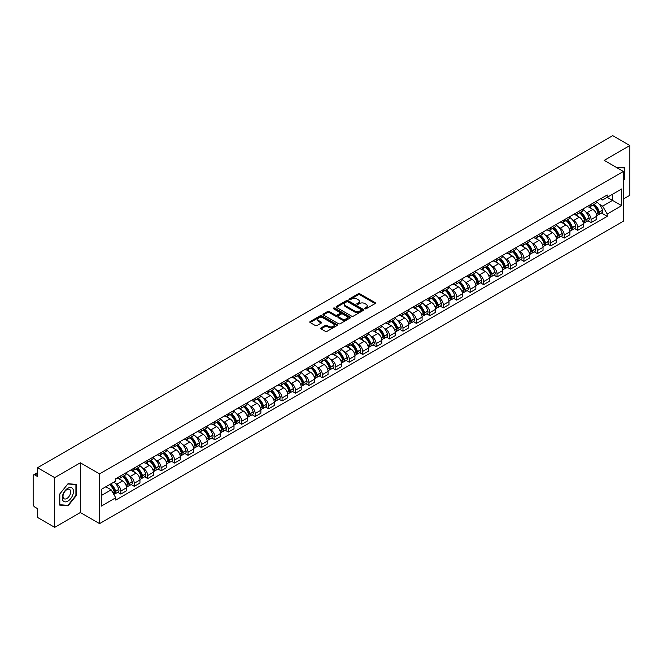 <?xml version="1.0" encoding="UTF-8"?>
<svg xmlns="http://www.w3.org/2000/svg" width="663" height="663" viewBox="0 0 663 663"><rect width="100%" height="100%" fill="white"/><g stroke="black" fill="none" stroke-linecap="round" stroke-linejoin="round"><path stroke-width="0.99" d="M364.94 308.767A0.837 0.481 0 0 0 366.125 308.767L375.109 303.579A1.193 0.688 0 0 0 375.457 303.09A1.193 0.688 0 0 0 375.109 302.601L359.893 293.817A1.193 0.688 0 0 0 358.202 293.817L349.219 299.005A0.837 0.481 0 0 0 350.404 299.684L351.564 299.013A3.829 2.213 0 0 1 356.976 299.013L358.244 299.751A3.829 2.213 0 0 1 359.363 301.309A3.829 2.213 0 0 1 358.244 302.867L357.084 303.538A0.837 0.481 0 0 0 358.26 304.226L359.429 303.555A3.829 2.213 0 0 1 364.841 303.555L366.109 304.284A3.829 2.213 0 0 1 367.227 305.85A3.829 2.213 0 0 1 366.109 307.408L364.94 308.08A0.837 0.481 0 0 0 364.94 308.767L364.94 308.08M321.083 327.887A1.193 0.688 0 0 0 320.735 328.376A1.193 0.688 0 0 0 321.083 328.865L325.359 331.326A1.193 0.688 0 0 0 327.05 331.326L337.019 325.566A1.193 0.688 0 0 0 337.376 325.077A1.193 0.688 0 0 0 337.019 324.588L321.804 315.803A1.193 0.688 0 0 0 320.113 315.803L310.135 321.563A1.193 0.688 0 0 0 309.787 322.052A1.193 0.688 0 0 0 310.135 322.541L315.298 325.516A1.193 0.688 0 0 0 316.989 325.516L321.257 323.055A1.193 0.688 0 0 0 321.605 322.566A1.193 0.688 0 0 0 321.257 322.077L318.696 320.602A3.199 1.848 0 0 1 317.759 319.293A3.199 1.848 0 0 1 319.732 317.585A3.199 1.848 0 0 1 323.221 317.991L333.24 323.776A3.199 1.848 0 0 1 334.177 325.077A3.199 1.848 0 0 1 332.204 326.784A3.199 1.848 0 0 1 328.715 326.387L327.05 325.417A1.193 0.688 0 0 0 325.359 325.417L321.083 327.887L321.083 328.865M99.558 473.888L80.347 462.799L54.681 477.617L37.542 467.722L612.711 135.65L629.85 145.553L604.184 160.371L623.394 171.46L99.558 473.888L99.558 523.621L623.394 221.185L623.394 171.46M351.647 316.143A1.193 0.688 0 0 0 353.338 316.143L363.316 310.383A1.193 0.688 0 0 0 363.664 309.903A1.193 0.688 0 0 0 363.316 309.414L348.1 300.629A1.193 0.688 0 0 0 346.409 300.629L336.431 306.389A1.193 0.688 0 0 0 336.083 306.87A1.193 0.688 0 0 0 336.431 307.359L351.647 316.143M333.845 308.941A0.837 0.481 0 0 1 334.699 309.066L334.699 308.071L350.172 317.005A1.193 0.688 0 0 1 350.52 317.486A1.193 0.688 0 0 1 350.172 317.975L340.194 323.735A1.193 0.688 0 0 1 338.503 323.735L323.287 314.95L327.555 312.505L327.555 311.511L323.287 313.972A1.193 0.688 0 0 0 322.931 314.461A1.193 0.688 0 0 0 323.287 314.95L323.287 313.972M327.555 312.505A1.193 0.688 0 0 1 329.246 312.505L329.246 311.511A1.193 0.688 0 0 0 327.555 311.511M329.246 311.511L335.42 315.074A1.193 0.688 0 0 0 337.111 315.074L339.937 313.442A1.193 0.688 0 0 0 340.293 312.953A1.193 0.688 0 0 0 339.937 312.464L333.514 308.751A0.837 0.481 0 0 1 334.699 308.071M54.681 477.617L54.681 527.35L37.542 517.447L37.542 508.645L34.874 507.104A2.437 1.409 -120 0 1 33.15 504.12L33.15 475.976A2.437 1.409 -120 0 1 33.656 474.865L37.542 472.62M623.394 199.008L629.85 195.278L629.85 145.553M54.681 527.35L80.347 512.524L99.558 523.621M37.542 467.722L37.542 476.523L34.874 474.981A2.437 1.409 -120 0 0 33.656 474.865M591.089 204.279A5.602 3.232 60 0 1 589.929 206.79L595.614 203.508A5.602 3.232 -120 0 0 596.775 200.997M585.694 211.853L587.128 212.682A5.602 3.232 60 0 1 591.089 219.544L596.775 216.262A5.602 3.232 -120 0 0 592.813 209.4L588.744 207.047M596.775 216.262L596.775 219.296L591.089 222.577L588.006 220.796M589.929 206.79A5.602 3.232 60 0 1 587.169 206.541M591.089 219.544L591.089 222.577M577.655 212.036A5.602 3.232 60 0 1 576.495 214.547L582.18 211.265A5.602 3.232 -120 0 0 583.341 208.754M574.572 228.553L577.655 230.334L583.341 227.053L583.341 224.019A5.602 3.232 -120 0 0 579.379 217.157L575.31 214.804M576.495 214.547A5.602 3.232 60 0 1 573.735 214.298M572.26 219.61L573.694 220.439A5.602 3.232 60 0 1 577.655 227.301L577.655 230.334M564.221 219.793A5.602 3.232 60 0 1 563.061 222.304L568.746 219.022A5.602 3.232 -120 0 0 569.907 216.511M561.138 236.31L564.221 238.092L569.907 234.81L569.907 231.777A5.602 3.232 -120 0 0 565.945 224.914L561.876 222.561M563.061 222.304A5.602 3.232 60 0 1 560.301 222.055M558.826 227.368L560.26 228.196A5.602 3.232 60 0 1 564.221 235.058L564.221 238.092M550.787 227.55A5.602 3.232 60 0 1 549.627 230.061L555.304 226.779A5.602 3.232 -120 0 0 556.464 224.268M547.704 244.067L550.787 245.849L556.464 242.567L556.464 239.534A5.602 3.232 -120 0 0 552.503 232.672L548.434 230.318M549.627 230.061A5.602 3.232 60 0 1 546.867 229.812M545.392 235.125L546.826 235.953A5.602 3.232 60 0 1 550.787 242.815L550.787 245.849M537.345 235.307A5.602 3.232 60 0 1 536.185 237.818L541.87 234.536A5.602 3.232 -120 0 0 543.03 232.025M534.262 251.824L537.345 253.606L543.03 250.324L543.03 247.291A5.602 3.232 -120 0 0 539.069 240.429L535 238.075M536.185 237.818A5.602 3.232 60 0 1 533.425 237.569M531.95 242.882L533.384 243.711A5.602 3.232 60 0 1 537.345 250.573L537.345 253.606M523.911 243.064A5.602 3.232 60 0 1 522.751 245.575L528.436 242.293A5.602 3.232 -120 0 0 529.596 239.782M520.828 259.581L523.911 261.363L529.596 258.081L529.596 255.048A5.602 3.232 -120 0 0 525.635 248.186L521.566 245.832M522.751 245.575A5.602 3.232 60 0 1 519.991 245.327M518.516 250.639L519.949 251.468A5.602 3.232 60 0 1 523.911 258.33L523.911 261.363M510.477 250.821A5.602 3.232 60 0 1 509.317 253.332L515.002 250.05A5.602 3.232 -120 0 0 516.162 247.539M507.394 267.338L510.477 269.12L516.162 265.838L516.162 262.805A5.602 3.232 -120 0 0 512.201 255.943L508.131 253.589M509.317 253.332A5.602 3.232 60 0 1 506.557 253.084M505.082 258.396L506.515 259.225A5.602 3.232 60 0 1 510.477 266.087L510.477 269.12M497.043 258.578A5.602 3.232 60 0 1 495.883 261.089L501.56 257.808A5.602 3.232 -120 0 0 502.72 255.296M493.96 275.095L497.043 276.877L502.728 273.595L502.728 270.562A5.602 3.232 -120 0 0 498.758 263.7L494.689 261.346M495.883 261.089A5.602 3.232 60 0 1 493.123 260.841M491.648 266.153L493.081 266.982A5.602 3.232 60 0 1 497.043 273.844L497.043 276.877M483.6 266.335A5.602 3.232 60 0 1 482.44 268.846L488.125 265.565A5.602 3.232 -120 0 0 489.286 263.054M480.518 282.852L483.6 284.634L489.286 281.352L489.286 278.319A5.602 3.232 -120 0 0 485.324 271.457L481.255 269.103M482.44 268.846A5.602 3.232 60 0 1 479.689 268.598M478.205 273.91L479.639 274.739A5.602 3.232 60 0 1 483.6 281.601L483.6 284.634M470.166 274.092A5.602 3.232 60 0 1 469.006 276.604L474.691 273.322A5.602 3.232 -120 0 0 475.852 270.811M467.084 290.609L470.166 292.391L475.852 289.109L475.852 286.076A5.602 3.232 -120 0 0 471.89 279.214L467.821 276.861M469.006 276.604A5.602 3.232 60 0 1 466.246 276.355M464.771 281.667L466.205 282.496A5.602 3.232 60 0 1 470.166 289.358L470.166 292.391M456.732 281.85A5.602 3.232 60 0 1 455.572 284.361L461.257 281.079A5.602 3.232 -120 0 0 462.418 278.568M453.649 298.367L456.732 300.148L462.418 296.867L462.418 293.833A5.602 3.232 -120 0 0 458.456 286.971L454.387 284.618M455.572 284.361A5.602 3.232 60 0 1 452.812 284.112M451.337 289.424L452.771 290.253A5.602 3.232 60 0 1 456.732 297.115L456.732 300.148M443.298 289.607A5.602 3.232 60 0 1 442.138 292.118L447.815 288.836A5.602 3.232 -120 0 0 448.975 286.325M440.215 306.124L443.298 307.905L448.984 304.624L448.984 301.59A5.602 3.232 -120 0 0 445.014 294.728L440.953 292.375M442.138 292.118A5.602 3.232 60 0 1 439.378 291.869M437.903 297.181L439.337 298.01A5.602 3.232 60 0 1 443.298 304.872L443.298 307.905M429.856 297.364A5.602 3.232 60 0 1 428.696 299.875L434.381 296.593A5.602 3.232 -120 0 0 435.541 294.082M426.773 313.881L429.856 315.663L435.541 312.381L435.541 309.348A5.602 3.232 -120 0 0 431.58 302.485L427.511 300.132M428.696 299.875A5.602 3.232 60 0 1 425.944 299.626M424.461 304.939L425.895 305.767A5.602 3.232 60 0 1 429.856 312.629L429.856 315.663M416.422 305.121A5.602 3.232 60 0 1 415.262 307.632L420.947 304.35A5.602 3.232 -120 0 0 422.107 301.839M413.339 321.638L416.422 323.42L422.107 320.138L422.107 317.105A5.602 3.232 -120 0 0 418.146 310.243L414.077 307.897M415.262 307.632A5.602 3.232 60 0 1 412.502 307.383M411.027 312.696L412.461 313.524A5.602 3.232 60 0 1 416.422 320.386L416.422 323.42M402.988 312.878A5.602 3.232 60 0 1 401.828 315.389L407.513 312.107A5.602 3.232 -120 0 0 408.673 309.596M399.905 329.395L402.988 331.177L408.673 327.895L408.673 324.862A5.602 3.232 -120 0 0 404.712 318L400.643 315.654M401.828 315.389A5.602 3.232 60 0 1 399.068 315.14M397.593 320.453L399.027 321.282A5.602 3.232 60 0 1 402.988 328.144L402.988 331.177M389.554 320.635A5.602 3.232 60 0 1 388.394 323.146L394.079 319.864A5.602 3.232 -120 0 0 395.239 317.353M386.471 337.152L389.554 338.934L395.239 335.652L395.239 332.619A5.602 3.232 -120 0 0 391.269 325.757L387.209 323.411M388.394 323.146A5.602 3.232 60 0 1 385.634 322.898M384.159 328.21L385.593 329.039A5.602 3.232 60 0 1 389.554 335.901L389.554 338.934M376.112 328.392A5.602 3.232 60 0 1 374.951 330.903L380.637 327.621A5.602 3.232 -120 0 0 381.797 325.11M373.029 344.909L376.112 346.691L381.797 343.409L381.797 340.376A5.602 3.232 -120 0 0 377.835 333.514L373.766 331.168M374.951 330.903A5.602 3.232 60 0 1 372.2 330.655M370.716 335.967L372.15 336.796A5.602 3.232 60 0 1 376.112 343.658L376.112 346.691M362.678 336.149A5.602 3.232 60 0 1 361.517 338.66L367.203 335.379A5.602 3.232 -120 0 0 368.363 332.867M359.595 352.666L362.678 354.448L368.363 351.166L368.363 348.133A5.602 3.232 -120 0 0 364.401 341.271L360.332 338.926M361.517 338.66A5.602 3.232 60 0 1 358.758 338.412M357.282 343.724L358.716 344.553A5.602 3.232 60 0 1 362.678 351.415L362.678 354.448M349.244 343.906A5.602 3.232 60 0 1 348.083 346.426L353.769 343.144A5.602 3.232 -120 0 0 354.929 340.625M346.161 360.423L349.244 362.205L354.929 358.923L354.929 355.89A5.602 3.232 -120 0 0 350.967 349.028L346.898 346.683M348.083 346.426A5.602 3.232 60 0 1 345.324 346.169M343.848 351.481L345.282 352.31A5.602 3.232 60 0 1 349.244 359.172L349.244 362.205M335.809 351.663A5.602 3.232 60 0 1 334.649 354.183L340.334 350.901A5.602 3.232 -120 0 0 341.495 348.382M332.727 368.18L335.809 369.962L341.495 366.68L341.495 363.647A5.602 3.232 -120 0 0 337.525 356.785L333.464 354.44M334.649 354.183A5.602 3.232 60 0 1 331.89 353.926M330.414 359.238L331.848 360.067A5.602 3.232 60 0 1 335.809 366.929L335.809 369.962M322.367 359.421A5.602 3.232 60 0 1 321.207 361.94L326.892 358.658A5.602 3.232 -120 0 0 328.052 356.139M319.284 375.938L322.367 377.719L328.052 374.438L328.052 371.404A5.602 3.232 -120 0 0 324.091 364.542L320.022 362.197M321.207 361.94A5.602 3.232 60 0 1 318.455 361.683M316.972 366.995L318.406 367.824A5.602 3.232 60 0 1 322.367 374.686L322.367 377.719M308.933 367.178A5.602 3.232 60 0 1 307.773 369.697L313.458 366.415A5.602 3.232 -120 0 0 314.618 363.896M305.85 383.695L308.933 385.476L314.618 382.195L314.618 379.161A5.602 3.232 -120 0 0 310.657 372.299L306.588 369.954M307.773 369.697A5.602 3.232 60 0 1 305.013 369.44M303.538 374.752L304.972 375.581A5.602 3.232 60 0 1 308.933 382.443L308.933 385.476M295.499 374.935A5.602 3.232 60 0 1 294.339 377.454L300.024 374.172A5.602 3.232 -120 0 0 301.184 371.653M292.416 391.452L295.499 393.234L301.184 389.952L301.184 386.919A5.602 3.232 -120 0 0 297.223 380.056L293.154 377.711M294.339 377.454A5.602 3.232 60 0 1 291.579 377.197M290.104 382.51L291.538 383.338A5.602 3.232 60 0 1 295.499 390.2L295.499 393.234M282.065 382.692A5.602 3.232 60 0 1 280.905 385.211L286.59 381.929A5.602 3.232 -120 0 0 287.75 379.41M278.982 399.209L282.065 400.991L287.75 397.709L287.75 394.676A5.602 3.232 -120 0 0 283.781 387.814L279.72 385.468M280.905 385.211A5.602 3.232 60 0 1 278.145 384.954M276.67 390.267L278.104 391.095A5.602 3.232 60 0 1 282.065 397.957L282.065 400.991M268.623 390.449A5.602 3.232 60 0 1 267.462 392.968L273.148 389.687A5.602 3.232 -120 0 0 274.308 387.167M265.54 406.966L268.623 408.748L274.308 405.466L274.308 402.433A5.602 3.232 -120 0 0 270.347 395.571L266.277 393.225M267.462 392.968A5.602 3.232 60 0 1 264.711 392.711M263.228 398.024L264.661 398.853A5.602 3.232 60 0 1 268.623 405.715L268.623 408.748M255.189 398.206A5.602 3.232 60 0 1 254.028 400.725L259.714 397.444A5.602 3.232 -120 0 0 260.874 394.924M252.106 414.723L255.189 416.505L260.874 413.223L260.874 410.19A5.602 3.232 -120 0 0 256.913 403.328L252.843 400.982M254.028 400.725A5.602 3.232 60 0 1 251.269 400.469M249.794 405.781L251.227 406.61A5.602 3.232 60 0 1 255.189 413.472L255.189 416.505M241.755 405.963A5.602 3.232 60 0 1 240.594 408.483L246.28 405.201A5.602 3.232 -120 0 0 247.44 402.681M238.672 422.48L241.755 424.262L247.44 420.98L247.44 417.947A5.602 3.232 -120 0 0 243.478 411.085L239.409 408.739M240.594 408.483A5.602 3.232 60 0 1 237.835 408.226M236.359 413.538L237.793 414.367A5.602 3.232 60 0 1 241.755 421.229L241.755 424.262M228.321 413.72A5.602 3.232 60 0 1 227.16 416.24L232.846 412.958A5.602 3.232 -120 0 0 234.006 410.438M225.238 430.246L228.321 432.019L234.006 428.737L234.006 425.704A5.602 3.232 -120 0 0 230.044 418.842L225.975 416.497M227.16 416.24A5.602 3.232 60 0 1 224.401 415.983M222.925 421.295L224.359 422.124A5.602 3.232 60 0 1 228.321 428.986L228.321 432.019M214.878 421.477A5.602 3.232 60 0 1 213.718 423.997L219.403 420.715A5.602 3.232 -120 0 0 220.564 418.196M211.795 438.003L214.878 439.776L220.564 436.494L220.564 433.461A5.602 3.232 -120 0 0 216.602 426.599L212.533 424.254M213.718 423.997A5.602 3.232 60 0 1 210.967 423.74M209.483 429.052L210.917 429.881A5.602 3.232 60 0 1 214.878 436.743L214.878 439.776M201.444 429.234A5.602 3.232 60 0 1 200.284 431.754L205.969 428.472A5.602 3.232 -120 0 0 207.129 425.953M198.361 445.76L201.444 447.533L207.129 444.251L207.129 441.218A5.602 3.232 -120 0 0 203.168 434.356L199.099 432.011M200.284 431.754A5.602 3.232 60 0 1 197.524 431.497M196.049 436.809L197.483 437.638A5.602 3.232 60 0 1 201.444 444.5L201.444 447.533M188.01 436.992A5.602 3.232 60 0 1 186.85 439.511L192.535 436.229A5.602 3.232 -120 0 0 193.695 433.71M184.927 453.517L188.01 455.29L193.695 452.009L193.695 448.975A5.602 3.232 -120 0 0 189.734 442.113L185.665 439.768M186.85 439.511A5.602 3.232 60 0 1 184.09 439.254M182.615 444.566L184.049 445.395A5.602 3.232 60 0 1 188.01 452.257L188.01 455.29M174.576 444.749A5.602 3.232 60 0 1 173.416 447.268L179.101 443.986A5.602 3.232 -120 0 0 180.261 441.467M171.493 461.274L174.576 463.047L180.261 459.766L180.261 456.732A5.602 3.232 -120 0 0 176.3 449.87L172.231 447.525M173.416 447.268A5.602 3.232 60 0 1 170.656 447.011M169.181 452.323L170.615 453.152A5.602 3.232 60 0 1 174.576 460.014L174.576 463.047M161.134 452.506A5.602 3.232 60 0 1 159.974 455.025L165.659 451.743A5.602 3.232 -120 0 0 166.819 449.224M158.051 469.031L161.134 470.805L166.819 467.523L166.819 464.49A5.602 3.232 -120 0 0 162.858 457.627L158.788 455.282M159.974 455.025A5.602 3.232 60 0 1 157.222 454.768M155.739 460.081L157.172 460.909A5.602 3.232 60 0 1 161.134 467.771L161.134 470.805M147.7 460.263A5.602 3.232 60 0 1 146.54 462.782L152.225 459.5A5.602 3.232 -120 0 0 153.385 456.981M144.617 476.788L147.7 478.562L153.385 475.28L153.385 472.247A5.602 3.232 -120 0 0 149.424 465.385L145.354 463.039M146.54 462.782A5.602 3.232 60 0 1 143.78 462.525M142.305 467.838L143.738 468.666A5.602 3.232 60 0 1 147.7 475.528L147.7 478.562M134.266 468.02A5.602 3.232 60 0 1 133.106 470.539L138.791 467.258A5.602 3.232 -120 0 0 139.951 464.738M131.183 484.545L134.266 486.319L139.951 483.037L139.951 480.004A5.602 3.232 -120 0 0 135.99 473.142L131.92 470.796M133.106 470.539A5.602 3.232 60 0 1 130.346 470.282M128.871 475.603L130.304 476.424A5.602 3.232 60 0 1 134.266 483.286L134.266 486.319M120.832 475.777A5.602 3.232 60 0 1 119.672 478.296L125.357 475.015A5.602 3.232 -120 0 0 126.517 472.495M117.749 492.302L120.832 494.076L126.517 490.794L126.517 487.761A5.602 3.232 -120 0 0 122.556 480.899L118.486 478.553M119.672 478.296A5.602 3.232 60 0 1 116.912 478.04M115.437 483.36L116.87 484.181A5.602 3.232 60 0 1 120.832 491.043L120.832 494.076M600.612 198.784L602.634 199.953L621.67 188.963L612.537 194.234L612.537 200.4L602.634 206.118L599.137 204.096M101.282 495.568L111.185 489.849L115.752 497.756L101.282 506.109L101.282 489.402L115.752 481.048L115.752 478.711L607.2 194.98L607.2 197.317L621.67 205.671L607.2 214.025L602.634 206.118M621.67 188.963L621.67 205.671M115.752 497.756L115.752 500.093L607.2 216.362L607.2 214.025M623.394 180.634L624.811 178.861L624.811 167.78L616.259 167.341M80.347 462.799L80.347 512.524M59.72 505.115L68.032 505.861L76.344 495.518L76.344 484.438L68.032 483.692L59.72 494.034L59.72 505.115M111.185 489.849L105.84 486.766M601.449 213.038L607.2 216.362M624.38 178.612L624.811 178.861M67.154 505.347L68.032 505.861M75.913 495.269L76.344 495.518M365.28 308.883L366.109 308.403A3.829 2.213 0 0 0 367.227 306.845L367.227 305.85M359.363 301.309L359.363 302.303A3.829 2.213 0 0 1 358.244 303.861L357.415 304.342M375.109 302.601L375.109 303.579L359.893 294.811A1.193 0.688 0 0 0 358.202 294.811L349.55 299.8M363.299 310.4L348.1 301.624A1.193 0.688 0 0 0 346.409 301.624L336.448 307.367M361.202 310.243A0.837 0.481 0 0 0 361.202 309.555L347.843 301.847A0.837 0.481 0 0 0 346.658 301.847L345.431 302.552A3.829 2.213 0 0 0 344.312 304.118A3.829 2.213 0 0 0 345.431 305.676L354.564 310.947A3.829 2.213 0 0 0 359.976 310.947L361.202 310.243L361.202 311.237A0.837 0.481 0 0 0 361.443 310.897L361.443 309.903M344.312 304.118L344.312 305.113A3.829 2.213 0 0 0 345.431 306.671L345.431 305.676M361.202 311.237L359.976 311.941A3.829 2.213 0 0 1 354.564 311.941L345.431 306.671M329.246 312.505L335.42 316.069A1.193 0.688 0 0 0 337.111 316.069L339.937 314.436A1.193 0.688 0 0 0 340.293 313.947L340.293 312.953M334.699 309.066L350.155 317.983M341.818 318.77A3.199 1.848 0 0 0 345.307 319.168A3.199 1.848 0 0 0 347.279 317.461A3.199 1.848 0 0 0 346.343 316.16L342.812 314.121A1.193 0.688 0 0 0 341.122 314.121L338.287 315.754A1.193 0.688 0 0 0 337.939 316.243A1.193 0.688 0 0 0 338.287 316.732L341.818 318.77L341.818 319.765A3.199 1.848 0 0 0 345.307 320.163A3.199 1.848 0 0 0 347.279 318.455L347.279 317.461M337.939 316.243L337.939 317.237A1.193 0.688 0 0 0 338.287 317.726L338.287 316.732M341.818 319.765L338.287 317.726M334.177 325.077L334.177 326.072A3.199 1.848 0 0 1 332.204 327.779A3.199 1.848 0 0 1 328.715 327.381L327.05 326.411A1.193 0.688 0 0 0 325.359 326.411L321.099 328.873M317.759 319.293L317.759 320.287A3.199 1.848 0 0 0 318.696 321.596L318.696 320.602M321.24 323.063L318.696 321.596M337.019 324.588L337.019 325.566L321.804 316.798A1.193 0.688 0 0 0 320.113 316.798L310.151 322.549M593.203 204.9A7.674 4.434 60 0 1 593.244 204.925A7.674 4.434 60 0 1 598.291 211.812L598.341 211.969A1.492 0.862 60 0 1 598.101 213.138A1.492 0.862 60 0 1 598.067 213.154M592.871 205.091A9.257 5.345 60 0 1 597.96 212.732L598.001 212.889A3.075 1.774 60 0 1 597.52 215.309L596.75 215.748M598.043 214.63A3.075 1.774 -120 0 0 598.896 214.514A3.075 1.774 -120 0 0 599.385 212.094L599.335 211.936A9.257 5.345 -120 0 0 594.247 204.295M596.659 201.975A9.257 5.345 60 0 1 602.476 210.121L602.526 210.279A3.075 1.774 60 0 1 602.037 212.699L598.896 214.514M589.714 206.897A9.257 5.345 60 0 1 591.645 208.721M596.145 208.737L597.33 209.417M616.275 167.349L624.38 168.004L624.38 178.737L623.394 179.971M623.85 167.698L624.38 168.004M72.706 488.648A7.915 4.575 120 0 0 65.057 490.695A7.915 4.575 120 0 0 63.01 500.706A7.915 4.575 120 0 0 70.659 498.659A7.915 4.575 120 0 0 72.706 488.648M70.162 489.957A5.42 3.133 120 0 0 69.549 489.393A5.42 3.133 120 0 0 64.51 491.921A5.42 3.133 120 0 0 63.524 498.22A5.42 3.133 120 0 0 64.129 498.783A5.42 3.133 120 0 0 69.176 496.247A5.42 3.133 120 0 0 70.162 489.957M67.858 505.413L59.811 504.692L59.811 493.96L67.858 483.94L75.913 484.661L75.913 495.394L67.858 505.413M75.383 484.346L75.913 484.661M579.769 212.657A7.674 4.434 60 0 1 579.81 212.682A7.674 4.434 60 0 1 584.857 219.569L584.907 219.726A1.492 0.862 60 0 1 584.667 220.895A1.492 0.862 60 0 1 584.633 220.912M579.437 212.848A9.257 5.345 60 0 1 584.526 220.489L584.567 220.646A3.075 1.774 60 0 1 584.078 223.066L583.316 223.506M584.609 222.387A3.075 1.774 -120 0 0 585.462 222.271A3.075 1.774 -120 0 0 585.943 219.851L585.901 219.693A9.257 5.345 -120 0 0 580.813 212.052M583.225 209.732A9.257 5.345 60 0 1 589.042 217.878L589.092 218.036A3.075 1.774 60 0 1 588.603 220.456L585.462 222.271M576.28 214.655A9.257 5.345 60 0 1 578.211 216.478M582.711 216.494L583.896 217.174M566.335 220.414A7.674 4.434 60 0 1 566.376 220.439A7.674 4.434 60 0 1 571.423 227.326L571.465 227.484A1.492 0.862 60 0 1 571.233 228.652A1.492 0.862 60 0 1 571.199 228.669M565.995 220.605A9.257 5.345 60 0 1 571.083 228.246L571.133 228.404A3.075 1.774 60 0 1 570.644 230.823L569.882 231.263M571.175 230.144A3.075 1.774 -120 0 0 572.02 230.028A3.075 1.774 -120 0 0 572.509 227.608L572.467 227.45A9.257 5.345 -120 0 0 567.379 219.809M569.79 217.489A9.257 5.345 60 0 1 575.608 225.635L575.65 225.793A3.075 1.774 60 0 1 575.169 228.213L572.02 230.028M562.837 222.412A9.257 5.345 60 0 1 564.777 224.235M569.277 224.251L570.453 224.931M552.901 228.171A7.674 4.434 60 0 1 552.934 228.196A7.674 4.434 60 0 1 557.989 235.083L558.031 235.241A1.492 0.862 60 0 1 557.798 236.409A1.492 0.862 60 0 1 557.765 236.426M552.561 228.362A9.257 5.345 60 0 1 557.649 236.003L557.699 236.161A3.075 1.774 60 0 1 557.21 238.581L556.448 239.02M557.732 237.901A3.075 1.774 -120 0 0 558.586 237.785A3.075 1.774 -120 0 0 559.075 235.365L559.025 235.208A9.257 5.345 -120 0 0 553.945 227.566M556.348 225.246A9.257 5.345 60 0 1 562.174 233.393L562.216 233.55A3.075 1.774 60 0 1 561.735 235.97L558.586 237.785M549.403 230.169A9.257 5.345 60 0 1 551.343 231.992M555.843 232.009L557.019 232.688M539.458 235.929A7.674 4.434 60 0 1 539.5 235.953A7.674 4.434 60 0 1 544.547 242.84L544.596 242.998A1.492 0.862 60 0 1 544.356 244.166A1.492 0.862 60 0 1 544.323 244.183M539.127 236.119A9.257 5.345 60 0 1 544.215 243.76L544.257 243.918A3.075 1.774 60 0 1 543.776 246.338L543.005 246.777M544.298 245.658A3.075 1.774 -120 0 0 545.152 245.542A3.075 1.774 -120 0 0 545.641 243.122L545.591 242.965A9.257 5.345 -120 0 0 540.502 235.324M542.914 233.003A9.257 5.345 60 0 1 548.732 241.15L548.782 241.307A3.075 1.774 60 0 1 548.293 243.727L545.152 245.542M535.969 237.926A9.257 5.345 60 0 1 537.9 239.749M542.4 239.766L543.585 240.445M526.024 243.686A7.674 4.434 60 0 1 526.066 243.711A7.674 4.434 60 0 1 531.113 250.597L531.162 250.755A1.492 0.862 60 0 1 530.922 251.923A1.492 0.862 60 0 1 530.889 251.94M525.693 243.885A9.257 5.345 60 0 1 530.781 251.517L530.823 251.675A3.075 1.774 60 0 1 530.334 254.095L529.571 254.534M530.864 253.415A3.075 1.774 -120 0 0 531.718 253.299A3.075 1.774 -120 0 0 532.198 250.879L532.157 250.722A9.257 5.345 -120 0 0 527.068 243.089M529.48 240.76A9.257 5.345 60 0 1 535.298 248.907L535.348 249.064A3.075 1.774 60 0 1 534.859 251.484L531.718 253.299M522.535 245.683A9.257 5.345 60 0 1 524.466 247.506M528.966 247.523L530.151 248.202M512.59 251.443A7.674 4.434 60 0 1 512.632 251.468A7.674 4.434 60 0 1 517.679 258.355L517.72 258.512A1.492 0.862 60 0 1 517.488 259.681A1.492 0.862 60 0 1 517.455 259.697M512.25 251.642A9.257 5.345 60 0 1 517.339 259.274L517.389 259.432A3.075 1.774 60 0 1 516.9 261.852L516.137 262.291M517.43 261.172A3.075 1.774 -120 0 0 518.275 261.056A3.075 1.774 -120 0 0 518.764 258.636L518.723 258.479A9.257 5.345 -120 0 0 513.634 250.846M516.046 248.517A9.257 5.345 60 0 1 521.864 256.664L521.905 256.821A3.075 1.774 60 0 1 521.425 259.241L518.275 261.056M509.101 253.44A9.257 5.345 60 0 1 511.032 255.263M515.532 255.28L516.709 255.959M499.156 259.2A7.674 4.434 60 0 1 499.189 259.225A7.674 4.434 60 0 1 504.245 266.112L504.286 266.269A1.492 0.862 60 0 1 504.054 267.438A1.492 0.862 60 0 1 504.021 267.454M498.816 259.399A9.257 5.345 60 0 1 503.905 267.032L503.955 267.189A3.075 1.774 60 0 1 503.466 269.609L502.703 270.048M503.988 268.929A3.075 1.774 -120 0 0 504.841 268.813A3.075 1.774 -120 0 0 505.33 266.393L505.281 266.236A9.257 5.345 -120 0 0 500.2 258.603M502.604 256.283A9.257 5.345 60 0 1 508.43 264.421L508.471 264.578A3.075 1.774 60 0 1 507.991 266.998L504.841 268.813M495.659 261.197A9.257 5.345 60 0 1 497.598 263.02M502.098 263.037L503.275 263.717M485.714 266.957A7.674 4.434 60 0 1 485.755 266.982A7.674 4.434 60 0 1 490.802 273.869L490.852 274.026A1.492 0.862 60 0 1 490.612 275.195A1.492 0.862 60 0 1 490.579 275.211M485.382 267.156A9.257 5.345 60 0 1 490.471 274.789L490.512 274.946A3.075 1.774 60 0 1 490.032 277.366L489.261 277.805M490.554 276.686A3.075 1.774 -120 0 0 491.407 276.57A3.075 1.774 -120 0 0 491.896 274.151L491.847 273.993A9.257 5.345 -120 0 0 486.758 266.36M489.17 264.04A9.257 5.345 60 0 1 494.988 272.178L495.037 272.336A3.075 1.774 60 0 1 494.548 274.755L491.407 276.57M482.225 268.954A9.257 5.345 60 0 1 484.156 270.786M488.656 270.794L489.841 271.474M472.28 274.714A7.674 4.434 60 0 1 472.321 274.739A7.674 4.434 60 0 1 477.368 281.626L477.418 281.783A1.492 0.862 60 0 1 477.178 282.952A1.492 0.862 60 0 1 477.145 282.968M471.948 274.913A9.257 5.345 60 0 1 477.037 282.546L477.078 282.703A3.075 1.774 60 0 1 476.589 285.123L475.827 285.562M477.12 284.444A3.075 1.774 -120 0 0 477.973 284.328A3.075 1.774 -120 0 0 478.454 281.908L478.413 281.75A9.257 5.345 -120 0 0 473.324 274.117M475.736 271.797A9.257 5.345 60 0 1 481.553 279.935L481.603 280.093A3.075 1.774 60 0 1 481.114 282.513L477.973 284.328M468.791 276.711A9.257 5.345 60 0 1 470.722 278.543M475.222 278.551L476.407 279.231M458.846 282.471A7.674 4.434 60 0 1 458.887 282.496A7.674 4.434 60 0 1 463.934 289.383L463.976 289.54A1.492 0.862 60 0 1 463.744 290.709A1.492 0.862 60 0 1 463.71 290.726M458.514 282.67A9.257 5.345 60 0 1 463.594 290.303L463.644 290.46A3.075 1.774 60 0 1 463.155 292.88L462.393 293.319M463.686 292.201A3.075 1.774 -120 0 0 464.531 292.085A3.075 1.774 -120 0 0 465.02 289.665L464.978 289.507A9.257 5.345 -120 0 0 459.89 281.874M462.302 279.554A9.257 5.345 60 0 1 468.119 287.692L468.161 287.85A3.075 1.774 60 0 1 467.68 290.27L464.531 292.085M455.357 284.468A9.257 5.345 60 0 1 457.288 286.3M461.788 286.308L462.965 286.988M445.412 290.228A7.674 4.434 60 0 1 445.445 290.253A7.674 4.434 60 0 1 450.5 297.14L450.542 297.297A1.492 0.862 60 0 1 450.31 298.466A1.492 0.862 60 0 1 450.276 298.483M445.072 290.427A9.257 5.345 60 0 1 450.16 298.06L450.21 298.217A3.075 1.774 60 0 1 449.721 300.637L448.959 301.077M450.243 299.958A3.075 1.774 -120 0 0 451.097 299.842A3.075 1.774 -120 0 0 451.586 297.422L451.536 297.264A9.257 5.345 -120 0 0 446.456 289.632M448.859 287.311A9.257 5.345 60 0 1 454.685 295.449L454.727 295.607A3.075 1.774 60 0 1 454.246 298.027L451.097 299.842M441.914 292.226A9.257 5.345 60 0 1 443.854 294.057M448.354 294.065L449.531 294.745M431.978 297.985A7.674 4.434 60 0 1 432.011 298.01A7.674 4.434 60 0 1 437.058 304.897L437.108 305.055A1.492 0.862 60 0 1 436.867 306.223A1.492 0.862 60 0 1 436.834 306.248M431.638 298.184A9.257 5.345 60 0 1 436.726 305.817L436.768 305.974A3.075 1.774 60 0 1 436.287 308.394L435.516 308.834M436.809 307.715A3.075 1.774 -120 0 0 437.663 307.599A3.075 1.774 -120 0 0 438.152 305.179L438.102 305.021A9.257 5.345 -120 0 0 433.014 297.389M435.425 295.068A9.257 5.345 60 0 1 441.243 303.206L441.293 303.364A3.075 1.774 60 0 1 440.804 305.784L437.663 307.599M428.48 299.983A9.257 5.345 60 0 1 430.411 301.814M434.911 301.822L436.097 302.502M418.535 305.742A7.674 4.434 60 0 1 418.577 305.767A7.674 4.434 60 0 1 423.624 312.654L423.674 312.812A1.492 0.862 60 0 1 423.433 313.98A1.492 0.862 60 0 1 423.4 314.005M418.204 305.941A9.257 5.345 60 0 1 423.292 313.574L423.334 313.732A3.075 1.774 60 0 1 422.845 316.152L422.082 316.591M423.375 315.472A3.075 1.774 -120 0 0 424.229 315.356A3.075 1.774 -120 0 0 424.71 312.936L424.668 312.779A9.257 5.345 -120 0 0 419.58 305.146M421.991 302.825A9.257 5.345 60 0 1 427.809 310.964L427.859 311.121A3.075 1.774 60 0 1 427.37 313.541L424.229 315.356M415.046 307.74A9.257 5.345 60 0 1 416.977 309.571M421.477 309.58L422.662 310.259M405.101 313.5A7.674 4.434 60 0 1 405.143 313.524A7.674 4.434 60 0 1 410.19 320.411L410.231 320.569A1.492 0.862 60 0 1 409.999 321.737A1.492 0.862 60 0 1 409.966 321.762M404.77 313.698A9.257 5.345 60 0 1 409.85 321.331L409.9 321.489A3.075 1.774 60 0 1 409.411 323.909L408.648 324.348M409.941 323.229A3.075 1.774 -120 0 0 410.787 323.113A3.075 1.774 -120 0 0 411.275 320.693L411.234 320.536A9.257 5.345 -120 0 0 406.146 312.903M408.557 310.582A9.257 5.345 60 0 1 414.375 318.721L414.416 318.878A3.075 1.774 60 0 1 413.936 321.298L410.787 323.113M401.612 315.497A9.257 5.345 60 0 1 403.543 317.328M408.043 317.337L409.22 318.016M391.667 321.257A7.674 4.434 60 0 1 391.7 321.282A7.674 4.434 60 0 1 396.756 328.168L396.797 328.326A1.492 0.862 60 0 1 396.565 329.494A1.492 0.862 60 0 1 396.532 329.519M391.327 321.456A9.257 5.345 60 0 1 396.416 329.088L396.466 329.254A3.075 1.774 60 0 1 395.977 331.666L395.214 332.105M396.499 330.986A3.075 1.774 -120 0 0 397.352 330.87A3.075 1.774 -120 0 0 397.841 328.458L397.792 328.293A9.257 5.345 -120 0 0 392.711 320.66M395.115 318.339A9.257 5.345 60 0 1 400.941 326.478L400.982 326.644A3.075 1.774 60 0 1 400.502 329.055L397.352 330.87M388.17 323.254A9.257 5.345 60 0 1 390.109 325.085M394.609 325.094L395.786 325.773M378.233 329.014A7.674 4.434 60 0 1 378.266 329.039A7.674 4.434 60 0 1 383.313 335.926L383.363 336.083A1.492 0.862 60 0 1 383.123 337.252A1.492 0.862 60 0 1 383.09 337.276M377.893 329.213A9.257 5.345 60 0 1 382.982 336.845L383.023 337.011A3.075 1.774 60 0 1 382.543 339.423L381.772 339.862M383.065 338.743A3.075 1.774 -120 0 0 383.918 338.627A3.075 1.774 -120 0 0 384.407 336.216L384.358 336.05A9.257 5.345 -120 0 0 379.269 328.417M381.681 326.097A9.257 5.345 60 0 1 387.499 334.235L387.548 334.401A3.075 1.774 60 0 1 387.059 336.812L383.918 338.627M374.736 331.011A9.257 5.345 60 0 1 376.667 332.843M381.167 332.851L382.352 333.53M364.791 336.771A7.674 4.434 60 0 1 364.832 336.796A7.674 4.434 60 0 1 369.879 343.683L369.929 343.84A1.492 0.862 60 0 1 369.689 345.009A1.492 0.862 60 0 1 369.656 345.033M364.459 336.97A9.257 5.345 60 0 1 369.548 344.603L369.589 344.768A3.075 1.774 60 0 1 369.1 347.18L368.338 347.619M369.631 346.5A3.075 1.774 -120 0 0 370.484 346.384A3.075 1.774 -120 0 0 370.965 343.973L370.924 343.807A9.257 5.345 -120 0 0 365.835 336.174M368.247 333.854A9.257 5.345 60 0 1 374.065 341.992L374.114 342.158A3.075 1.774 60 0 1 373.625 344.569L370.484 346.384M361.302 338.768A9.257 5.345 60 0 1 363.233 340.6M367.733 340.608L368.918 341.288M351.357 344.528A7.674 4.434 60 0 1 351.398 344.553A7.674 4.434 60 0 1 356.445 351.44L356.487 351.597A1.492 0.862 60 0 1 356.255 352.766A1.492 0.862 60 0 1 356.222 352.791M351.025 344.727A9.257 5.345 60 0 1 356.106 352.36L356.155 352.525A3.075 1.774 60 0 1 355.666 354.937L354.904 355.376M356.197 354.257A3.075 1.774 -120 0 0 357.042 354.141A3.075 1.774 -120 0 0 357.531 351.73L357.49 351.564A9.257 5.345 -120 0 0 352.401 343.931M354.813 341.611A9.257 5.345 60 0 1 360.631 349.749L360.672 349.915A3.075 1.774 60 0 1 360.191 352.326L357.042 354.141M347.868 346.534A9.257 5.345 60 0 1 349.799 348.357M354.299 348.365L355.476 349.045M337.923 352.285A7.674 4.434 60 0 1 337.956 352.31A7.674 4.434 60 0 1 343.011 359.197L343.053 359.354A1.492 0.862 60 0 1 342.821 360.531A1.492 0.862 60 0 1 342.788 360.548M337.583 352.484A9.257 5.345 60 0 1 342.672 360.117L342.721 360.282A3.075 1.774 60 0 1 342.232 362.694L341.47 363.133M342.754 362.015A3.075 1.774 -120 0 0 343.608 361.899A3.075 1.774 -120 0 0 344.097 359.487L344.047 359.321A9.257 5.345 -120 0 0 338.967 351.688M341.379 349.368A9.257 5.345 60 0 1 347.197 357.506L347.238 357.672A3.075 1.774 60 0 1 346.757 360.084L343.608 361.899M334.425 354.291A9.257 5.345 60 0 1 336.365 356.114M340.865 356.122L342.042 356.802M324.489 360.042A7.674 4.434 60 0 1 324.522 360.067A7.674 4.434 60 0 1 329.569 366.954L329.619 367.111A1.492 0.862 60 0 1 329.378 368.288A1.492 0.862 60 0 1 329.345 368.305M324.149 360.241A9.257 5.345 60 0 1 329.238 367.874L329.279 368.04A3.075 1.774 60 0 1 328.798 370.451L328.028 370.89M329.32 369.772A3.075 1.774 -120 0 0 330.174 369.656A3.075 1.774 -120 0 0 330.663 367.244L330.613 367.078A9.257 5.345 -120 0 0 325.525 359.445M327.936 357.125A9.257 5.345 60 0 1 333.754 365.263L333.804 365.429A3.075 1.774 60 0 1 333.315 367.841L330.174 369.656M320.991 362.048A9.257 5.345 60 0 1 322.922 363.871M327.423 363.879L328.608 364.559M311.046 367.799A7.674 4.434 60 0 1 311.088 367.824A7.674 4.434 60 0 1 316.135 374.711L316.185 374.868A1.492 0.862 60 0 1 315.944 376.045A1.492 0.862 60 0 1 315.911 376.062M310.715 367.998A9.257 5.345 60 0 1 315.803 375.631L315.845 375.797A3.075 1.774 60 0 1 315.356 378.208L314.594 378.648M315.886 377.529A3.075 1.774 -120 0 0 316.74 377.413A3.075 1.774 -120 0 0 317.221 375.001L317.179 374.835A9.257 5.345 -120 0 0 312.091 367.203M314.502 364.882A9.257 5.345 60 0 1 320.32 373.02L320.37 373.186A3.075 1.774 60 0 1 319.881 375.598L316.74 377.413M307.557 369.805A9.257 5.345 60 0 1 309.488 371.628M313.989 371.636L315.174 372.324M297.612 375.556A7.674 4.434 60 0 1 297.654 375.581A7.674 4.434 60 0 1 302.701 382.468L302.742 382.626A1.492 0.862 60 0 1 302.51 383.802A1.492 0.862 60 0 1 302.477 383.819M297.281 375.755A9.257 5.345 60 0 1 302.361 383.388L302.411 383.554A3.075 1.774 60 0 1 301.922 385.965L301.159 386.405M302.452 385.286A3.075 1.774 -120 0 0 303.306 385.17A3.075 1.774 -120 0 0 303.787 382.758L303.745 382.592A9.257 5.345 -120 0 0 298.657 374.96M301.068 372.639A9.257 5.345 60 0 1 306.886 380.777L306.928 380.943A3.075 1.774 60 0 1 306.447 383.355L303.306 385.17M294.123 377.562A9.257 5.345 60 0 1 296.054 379.385M300.554 379.393L301.731 380.081M284.178 383.313A7.674 4.434 60 0 1 284.212 383.338A7.674 4.434 60 0 1 289.267 390.225L289.308 390.383A1.492 0.862 60 0 1 289.076 391.56A1.492 0.862 60 0 1 289.043 391.576M283.839 383.512A9.257 5.345 60 0 1 288.927 391.145L288.977 391.311A3.075 1.774 60 0 1 288.488 393.723L287.725 394.162M289.01 393.043A3.075 1.774 -120 0 0 289.864 392.927A3.075 1.774 -120 0 0 290.353 390.515L290.303 390.35A9.257 5.345 -120 0 0 285.223 382.717M287.634 380.396A9.257 5.345 60 0 1 293.452 388.535L293.494 388.7A3.075 1.774 60 0 1 293.013 391.112L289.864 392.927M280.681 385.319A9.257 5.345 60 0 1 282.62 387.142M287.12 387.151L288.297 387.838M270.744 391.071A7.674 4.434 60 0 1 270.777 391.095A7.674 4.434 60 0 1 275.825 397.982L275.874 398.14A1.492 0.862 60 0 1 275.634 399.317A1.492 0.862 60 0 1 275.601 399.333M270.405 391.269A9.257 5.345 60 0 1 275.493 398.902L275.535 399.068A3.075 1.774 60 0 1 275.054 401.48L274.283 401.919M275.576 400.8A3.075 1.774 -120 0 0 276.43 400.684A3.075 1.774 -120 0 0 276.919 398.272L276.869 398.107A9.257 5.345 -120 0 0 271.78 390.474M274.192 388.153A9.257 5.345 60 0 1 280.018 396.292L280.059 396.457A3.075 1.774 60 0 1 279.571 398.869L276.43 400.684M267.247 393.076A9.257 5.345 60 0 1 269.178 394.899M273.678 394.908L274.863 395.596M257.302 398.828A7.674 4.434 60 0 1 257.343 398.853A7.674 4.434 60 0 1 262.391 405.739L262.44 405.897A1.492 0.862 60 0 1 262.2 407.074A1.492 0.862 60 0 1 262.167 407.09M256.971 399.027A9.257 5.345 60 0 1 262.059 406.668L262.1 406.825A3.075 1.774 60 0 1 261.612 409.237L260.849 409.676M262.142 408.557A3.075 1.774 -120 0 0 262.996 408.441A3.075 1.774 -120 0 0 263.476 406.029L263.435 405.872A9.257 5.345 -120 0 0 258.346 398.231M260.758 395.91A9.257 5.345 60 0 1 266.576 404.049L266.625 404.215A3.075 1.774 60 0 1 266.136 406.626L262.996 408.441M253.813 400.833A9.257 5.345 60 0 1 255.744 402.656M260.244 402.665L261.429 403.353M243.868 406.593A7.674 4.434 60 0 1 243.909 406.61A7.674 4.434 60 0 1 248.956 413.497L248.998 413.654A1.492 0.862 60 0 1 248.766 414.831A1.492 0.862 60 0 1 248.733 414.847M243.536 406.784A9.257 5.345 60 0 1 248.617 414.425L248.666 414.582A3.075 1.774 60 0 1 248.177 416.994L247.415 417.433M248.708 416.314A3.075 1.774 -120 0 0 249.561 416.198A3.075 1.774 -120 0 0 250.042 413.787L250.001 413.629A9.257 5.345 -120 0 0 244.912 405.988M247.324 403.668A9.257 5.345 60 0 1 253.142 411.814L253.183 411.972A3.075 1.774 60 0 1 252.702 414.383L249.561 416.198M240.379 408.59A9.257 5.345 60 0 1 242.31 410.414M246.81 410.422L247.987 411.11M230.434 414.35A7.674 4.434 60 0 1 230.467 414.367A7.674 4.434 60 0 1 235.522 421.254L235.564 421.411A1.492 0.862 60 0 1 235.332 422.588A1.492 0.862 60 0 1 235.299 422.604M230.094 414.541A9.257 5.345 60 0 1 235.183 422.182L235.232 422.339A3.075 1.774 60 0 1 234.743 424.751L233.981 425.19M235.266 424.071A3.075 1.774 -120 0 0 236.119 423.955A3.075 1.774 -120 0 0 236.608 421.544L236.558 421.386A9.257 5.345 -120 0 0 231.478 413.745M233.89 411.425A9.257 5.345 60 0 1 239.708 419.571L239.749 419.729A3.075 1.774 60 0 1 239.268 422.14L236.119 423.955M226.937 416.347A9.257 5.345 60 0 1 228.876 418.171M233.376 418.179L234.553 418.867M217 422.107A7.674 4.434 60 0 1 217.033 422.124A7.674 4.434 60 0 1 222.08 429.011L222.13 429.168A1.492 0.862 60 0 1 221.89 430.345A1.492 0.862 60 0 1 221.856 430.362M216.66 422.298A9.257 5.345 60 0 1 221.749 429.939L221.79 430.096A3.075 1.774 60 0 1 221.309 432.508L220.539 432.947M221.832 431.828A3.075 1.774 -120 0 0 222.685 431.712A3.075 1.774 -120 0 0 223.174 429.301L223.124 429.143A9.257 5.345 -120 0 0 218.036 421.502M220.447 419.182A9.257 5.345 60 0 1 226.274 427.328L226.315 427.486A3.075 1.774 60 0 1 225.826 429.897L222.685 431.712M213.503 424.105A9.257 5.345 60 0 1 215.434 425.928M219.934 425.936L221.119 426.624M203.558 429.864A7.674 4.434 60 0 1 203.599 429.881A7.674 4.434 60 0 1 208.646 436.768L208.696 436.925A1.492 0.862 60 0 1 208.455 438.102A1.492 0.862 60 0 1 208.422 438.119M203.226 430.055A9.257 5.345 60 0 1 208.315 437.696L208.356 437.853A3.075 1.774 60 0 1 207.867 440.265L207.105 440.704M208.397 439.586A3.075 1.774 -120 0 0 209.251 439.47A3.075 1.774 -120 0 0 209.732 437.058L209.69 436.9A9.257 5.345 -120 0 0 204.602 429.259M207.013 426.939A9.257 5.345 60 0 1 212.831 435.085L212.881 435.243A3.075 1.774 60 0 1 212.392 437.655L209.251 439.47M200.069 431.862A9.257 5.345 60 0 1 202 433.685M206.5 433.693L207.685 434.381M190.124 437.621A7.674 4.434 60 0 1 190.165 437.638A7.674 4.434 60 0 1 195.212 444.525L195.254 444.682A1.492 0.862 60 0 1 195.021 445.859A1.492 0.862 60 0 1 194.988 445.876M189.792 437.812A9.257 5.345 60 0 1 194.872 445.453L194.922 445.611A3.075 1.774 60 0 1 194.433 448.022L193.671 448.461M194.963 447.343A3.075 1.774 -120 0 0 195.817 447.227A3.075 1.774 -120 0 0 196.298 444.815L196.256 444.658A9.257 5.345 -120 0 0 191.168 437.016M193.579 434.696A9.257 5.345 60 0 1 199.397 442.843L199.439 443A3.075 1.774 60 0 1 198.958 445.412L195.817 447.227M186.634 439.619A9.257 5.345 60 0 1 188.565 441.442M193.066 441.45L194.242 442.138M176.689 445.379A7.674 4.434 60 0 1 176.723 445.395A7.674 4.434 60 0 1 181.778 452.282L181.819 452.439A1.492 0.862 60 0 1 181.587 453.616A1.492 0.862 60 0 1 181.554 453.633M176.35 445.569A9.257 5.345 60 0 1 181.438 453.21L181.488 453.368A3.075 1.774 60 0 1 180.999 455.779L180.237 456.219M181.521 455.1A3.075 1.774 -120 0 0 182.375 454.984A3.075 1.774 -120 0 0 182.864 452.572L182.814 452.415A9.257 5.345 -120 0 0 177.734 444.774M180.145 442.453A9.257 5.345 60 0 1 185.963 450.6L186.005 450.757A3.075 1.774 60 0 1 185.524 453.169L182.375 454.984M173.192 447.376A9.257 5.345 60 0 1 175.131 449.199M179.632 449.207L180.808 449.895M163.255 453.136A7.674 4.434 60 0 1 163.289 453.152A7.674 4.434 60 0 1 168.336 460.039L168.385 460.197A1.492 0.862 60 0 1 168.153 461.373A1.492 0.862 60 0 1 168.112 461.39M162.916 453.326A9.257 5.345 60 0 1 168.004 460.967L168.046 461.125A3.075 1.774 60 0 1 167.565 463.536L166.794 463.976M168.087 462.857A3.075 1.774 -120 0 0 168.941 462.741A3.075 1.774 -120 0 0 169.43 460.329L169.38 460.172A9.257 5.345 -120 0 0 164.291 452.531M166.703 450.21A9.257 5.345 60 0 1 172.529 458.357L172.571 458.514A3.075 1.774 60 0 1 172.082 460.926L168.941 462.741M159.758 455.133A9.257 5.345 60 0 1 161.689 456.956M166.189 456.964L167.374 457.652M149.813 460.893A7.674 4.434 60 0 1 149.855 460.909A7.674 4.434 60 0 1 154.902 467.796L154.951 467.954A1.492 0.862 60 0 1 154.711 469.131A1.492 0.862 60 0 1 154.678 469.147M149.482 461.083A9.257 5.345 60 0 1 154.57 468.724L154.612 468.882A3.075 1.774 60 0 1 154.131 471.294L153.36 471.741M154.653 470.614A3.075 1.774 -120 0 0 155.507 470.498A3.075 1.774 -120 0 0 155.987 468.086L155.946 467.929A9.257 5.345 -120 0 0 150.857 460.288M153.269 457.967A9.257 5.345 60 0 1 159.087 466.114L159.137 466.271A3.075 1.774 60 0 1 158.648 468.683L155.507 470.498M146.324 462.89A9.257 5.345 60 0 1 148.255 464.713M152.755 464.73L153.94 465.409M136.379 468.65A7.674 4.434 60 0 1 136.421 468.666A7.674 4.434 60 0 1 141.468 475.553L141.509 475.711A1.492 0.862 60 0 1 141.277 476.888A1.492 0.862 60 0 1 141.244 476.904M136.048 468.84A9.257 5.345 60 0 1 141.128 476.482L141.178 476.639A3.075 1.774 60 0 1 140.689 479.051L139.926 479.498M141.219 478.371A3.075 1.774 -120 0 0 142.073 478.255A3.075 1.774 -120 0 0 142.553 475.843L142.512 475.686A9.257 5.345 -120 0 0 137.423 468.045M139.835 465.724A9.257 5.345 60 0 1 145.653 473.871L145.694 474.028A3.075 1.774 60 0 1 145.214 476.44L142.073 478.255M132.89 470.647A9.257 5.345 60 0 1 134.821 472.47M139.321 472.487L140.498 473.167M122.945 476.407A7.674 4.434 60 0 1 122.978 476.424A7.674 4.434 60 0 1 128.034 483.31L128.075 483.468A1.492 0.862 60 0 1 127.843 484.645A1.492 0.862 60 0 1 127.81 484.661M122.605 476.598A9.257 5.345 60 0 1 127.694 484.239L127.744 484.396A3.075 1.774 60 0 1 127.255 486.808L126.492 487.255M127.777 486.128A3.075 1.774 -120 0 0 128.63 486.012A3.075 1.774 -120 0 0 129.119 483.6L129.07 483.443A9.257 5.345 -120 0 0 123.989 475.802M126.401 473.481A9.257 5.345 60 0 1 132.219 481.628L132.26 481.786A3.075 1.774 60 0 1 131.78 484.197L128.63 486.012M119.448 478.404A9.257 5.345 60 0 1 121.387 480.227M125.887 480.244L127.064 480.924M109.917 484.413A7.674 4.434 60 0 1 114.591 491.068L114.641 491.225A1.492 0.862 60 0 1 114.409 492.402A1.492 0.862 60 0 1 114.367 492.418M109.528 484.636A9.257 5.345 60 0 1 114.26 491.996L114.301 492.153A3.075 1.774 60 0 1 113.879 494.523M114.343 493.885A3.075 1.774 -120 0 0 115.196 493.769A3.075 1.774 -120 0 0 115.685 491.358L115.635 491.2A9.257 5.345 -120 0 0 110.912 483.841M114.053 482.026A9.257 5.345 60 0 1 118.785 489.385L118.826 489.543A3.075 1.774 60 0 1 118.337 491.954L115.196 493.769M106.387 486.451A9.257 5.345 60 0 1 107.945 487.985M112.445 488.001L113.63 488.681M134.266 483.286L139.951 480.004M147.7 475.528L153.385 472.247M161.134 467.771L166.819 464.49M174.576 460.014L180.261 456.732M188.01 452.257L193.695 448.975M201.444 444.5L207.129 441.218M214.878 436.743L220.564 433.461M228.321 428.986L234.006 425.704M241.755 421.229L247.44 417.947M255.189 413.472L260.874 410.19M268.623 405.715L274.308 402.433M282.065 397.957L287.75 394.676M295.499 390.2L301.184 386.919M308.933 382.443L314.618 379.161M322.367 374.686L328.052 371.404M335.809 366.929L341.495 363.647M349.244 359.172L354.929 355.89M362.678 351.415L368.363 348.133M376.112 343.658L381.797 340.376M389.554 335.901L395.239 332.619M402.988 328.144L408.673 324.862M416.422 320.386L422.107 317.105M429.856 312.629L435.541 309.348M443.298 304.872L448.984 301.59M456.732 297.115L462.418 293.833M470.166 289.358L475.852 286.076M483.6 281.601L489.286 278.319M497.043 273.844L502.728 270.562M510.477 266.087L516.162 262.805M523.911 258.33L529.596 255.048M537.345 250.573L543.03 247.291M550.787 242.815L556.464 239.534M564.221 235.058L569.907 231.777M577.655 227.301L583.341 224.019M120.832 491.043L126.517 487.761M116.87 484.181L122.556 480.899M130.304 476.424L135.99 473.142M143.738 468.666L149.424 465.385M157.172 460.909L162.858 457.627M170.615 453.152L176.3 449.87M184.049 445.395L189.734 442.113M197.483 437.638L203.168 434.356M210.917 429.881L216.602 426.599M224.359 422.124L230.044 418.842M237.793 414.367L243.478 411.085M251.227 406.61L256.913 403.328M264.661 398.853L270.347 395.571M278.104 391.095L283.781 387.814M291.538 383.338L297.223 380.056M304.972 375.581L310.657 372.299M318.406 367.824L324.091 364.542M331.848 360.067L337.525 356.785M345.282 352.31L350.967 349.028M358.716 344.553L364.401 341.271M372.15 336.796L377.835 333.514M385.593 329.039L391.269 325.757M399.027 321.282L404.712 318M412.461 313.524L418.146 310.243M425.895 305.767L431.58 302.485M439.337 298.01L445.014 294.728M452.771 290.253L458.456 286.971M466.205 282.496L471.89 279.214M479.639 274.739L485.324 271.457M493.081 266.982L498.758 263.7M506.515 259.225L512.201 255.943M519.949 251.468L525.635 248.186M533.384 243.711L539.069 240.429M546.826 235.953L552.503 232.672M560.26 228.196L565.945 224.914M573.694 220.439L579.379 217.157M587.128 212.682L592.813 209.4M37.542 473.44L34.874 474.981M366.109 308.403L366.109 307.408M357.084 304.226L357.084 303.538M358.244 303.861L358.244 302.867M349.219 299.684L349.219 299.005M358.202 294.811L358.202 293.817M359.893 294.811L359.893 293.817M336.431 307.359L336.431 306.389M346.409 301.624L346.409 300.629M348.1 301.624L348.1 300.629M363.316 310.383L363.316 309.414M354.564 311.941L354.564 310.947M359.976 311.941L359.976 310.947M335.42 316.069L335.42 315.074M337.111 316.069L337.111 315.074M339.937 314.436L339.937 313.442M350.172 317.975L350.172 317.005M325.359 326.411L325.359 325.417M327.05 326.411L327.05 325.417M328.715 327.381L328.715 326.387M321.257 323.055L321.257 322.077M310.135 322.541L310.135 321.563M320.113 316.798L320.113 315.803M321.804 316.798L321.804 315.803M596.319 213.867L598.001 212.889M599.385 212.094L602.526 210.279M599.335 211.936L602.476 210.121M596.261 213.71L598.416 212.458M582.885 221.624L584.567 220.646M585.943 219.851L589.092 218.036M585.901 219.693L589.042 217.878M582.827 221.467L584.973 220.215M569.451 229.381L571.133 228.404M572.509 227.608L575.65 225.793M572.467 227.45L575.608 225.635M569.393 229.224L571.539 227.973M556.008 237.139L557.699 236.161M559.075 235.365L562.216 233.55M559.025 235.208L562.174 233.393M555.959 236.981L558.105 235.73M542.574 244.896L544.257 243.918M545.641 243.122L548.782 241.307M545.591 242.965L548.732 241.15M544.207 243.752L544.671 243.487M542.516 244.738L544.215 243.76M529.14 252.653L530.823 251.675M532.198 250.879L535.348 249.064M532.157 250.722L535.298 248.907M529.082 252.495L531.229 251.244M515.706 260.41L517.389 259.432M518.764 258.636L521.905 256.821M518.723 258.479L521.864 256.664M515.648 260.252L517.795 259.001M502.264 268.167L503.955 267.189M505.33 266.393L508.471 264.578M505.281 266.236L508.43 264.421M502.214 268.009L504.361 266.758M488.83 275.924L490.512 274.946M491.896 274.151L495.037 272.336M491.847 273.993L494.988 272.178M488.772 275.767L490.927 274.515M475.396 283.681L477.078 282.703M478.454 281.908L481.603 280.093M478.413 281.75L481.553 279.935M477.029 282.537L477.484 282.272M475.338 283.524L477.037 282.546M461.962 291.438L463.644 290.46M465.02 289.665L468.161 287.85M464.978 289.507L468.119 287.692M461.904 291.281L464.05 290.029M448.52 299.195L450.21 298.217M451.586 297.422L454.727 295.607M451.536 297.264L454.685 295.449M448.47 299.038L450.616 297.786M435.085 306.952L436.768 305.974M438.152 305.179L441.293 303.364M438.102 305.021L441.243 303.206M435.027 306.795L437.182 305.544M421.651 314.71L423.334 313.732M424.71 312.936L427.859 311.121M424.668 312.779L427.809 310.964M421.593 314.552L423.74 313.301M408.217 322.467L409.9 321.489M411.275 320.693L414.416 318.878M411.234 320.536L414.375 318.721M409.85 321.323L410.306 321.058M408.159 322.309L409.85 321.331M394.775 330.224L396.466 329.254M397.841 328.458L400.982 326.644M397.792 328.293L400.941 326.478M394.725 330.066L396.872 328.815M381.341 337.981L383.023 337.011M384.407 336.216L387.548 334.401M384.358 336.05L387.499 334.235M381.283 337.823L383.438 336.572M367.907 345.738L369.589 344.768M370.965 343.973L374.114 342.158M370.924 343.807L374.065 341.992M367.849 345.58L369.995 344.329M354.473 353.495L356.155 352.525M357.531 351.73L360.672 349.915M357.49 351.564L360.631 349.749M354.415 353.338L356.561 352.086M341.031 361.252L342.721 360.282M344.097 359.487L347.238 357.672M344.047 359.321L347.197 357.506M342.672 360.108L343.127 359.843M340.981 361.095L342.672 360.117M327.597 369.009L329.279 368.04M330.663 367.244L333.804 365.429M330.613 367.078L333.754 365.263M327.539 368.86L329.693 367.6M314.163 376.766L315.845 375.797M317.221 375.001L320.37 373.186M317.179 374.835L320.32 373.02M314.105 376.617L316.259 375.357M300.729 384.523L302.411 383.554M303.787 382.758L306.928 380.943M303.745 382.592L306.886 380.777M300.671 384.374L302.817 383.115M287.286 392.281L288.977 391.311M290.353 390.515L293.494 388.7M290.303 390.35L293.452 388.535M287.236 392.131L289.383 390.872M273.852 400.038L275.535 399.068M276.919 398.272L280.059 396.457M276.869 398.107L280.018 396.292M275.485 398.894L275.949 398.629M273.794 399.888L275.493 398.902M260.418 407.795L262.1 406.825M263.476 406.029L266.625 404.215M263.435 405.872L266.576 404.049M260.36 407.646L262.515 406.386M246.984 415.552L248.666 414.582M250.042 413.787L253.183 411.972M250.001 413.629L253.142 411.814M246.926 415.403L249.073 414.143M233.542 423.309L235.232 422.339M236.608 421.544L239.749 419.729M236.558 421.386L239.708 419.571M233.492 423.16L235.638 421.9M220.108 431.066L221.79 430.096M223.174 429.301L226.315 427.486M223.124 429.143L226.274 427.328M221.749 429.922L222.204 429.657M220.05 430.917L221.749 429.939M206.674 438.823L208.356 437.853M209.732 437.058L212.881 435.243M209.69 436.9L212.831 435.085M208.306 437.679L208.77 437.414M206.616 438.674L208.315 437.696M193.24 446.58L194.922 445.611M196.298 444.815L199.439 443M196.256 444.658L199.397 442.843M193.182 446.431L195.328 445.171M179.797 454.337L181.488 453.368M182.864 452.572L186.005 450.757M182.814 452.415L185.963 450.6M179.748 454.188L181.894 452.928M166.363 462.094L168.046 461.125M169.43 460.329L172.571 458.514M169.38 460.172L172.529 458.357M166.305 461.945L168.46 460.686M152.929 469.852L154.612 468.882M155.987 468.086L159.137 466.271M155.946 467.929L159.087 466.114M154.562 468.708L155.026 468.443M152.871 469.702L154.57 468.724M139.495 477.609L141.178 476.639M142.553 475.843L145.694 474.028M142.512 475.686L145.653 473.871M141.128 476.465L141.584 476.2M139.437 477.459L141.128 476.482M126.053 485.366L127.744 484.396M129.119 483.6L132.26 481.786M129.07 483.443L132.219 481.628M126.003 485.217L128.15 483.957M112.959 492.932L114.301 492.153M115.685 491.358L118.826 489.543M115.635 491.2L118.785 489.385M112.876 492.791L114.716 491.714"/></g></svg>

